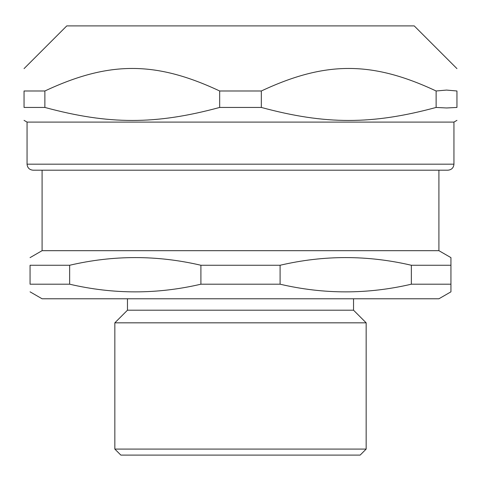 <?xml version="1.0" encoding="UTF-8"?>
<svg xmlns="http://www.w3.org/2000/svg" width="481" height="481" viewBox="0 0 481 481"><rect width="100%" height="100%" fill="white"/><g stroke="black" fill="none" stroke-linecap="round" stroke-linejoin="round"><path stroke-width="0.72" d="M142.496 322.829L338.504 322.829M438.912 250.679L42.087 250.679L42.087 170.196L438.912 170.196L438.912 250.679L450.937 257.624L450.937 291.835L438.912 298.779L42.087 298.779L30.062 291.835M200.908 284.199C157.155 294.426 113.408 294.426 69.655 284.199L69.655 265.259C113.408 255.032 157.155 255.032 200.908 265.259L200.908 284.199L280.092 284.199L280.092 265.259C323.845 255.032 367.592 255.032 411.345 265.259L411.345 284.199C367.592 294.426 323.845 294.426 280.092 284.199M69.655 265.259L30.062 265.259C30.062 255.032 30.062 255.032 30.062 265.259C30.062 255.032 30.062 255.032 30.062 265.259L30.062 284.199C30.062 294.426 30.062 294.426 30.062 284.199C30.062 294.426 30.062 294.426 30.062 284.199L69.655 284.199M200.908 265.259L280.092 265.259M411.345 265.259L450.937 265.259M411.345 284.199L450.937 284.199M114.839 449.092L120.851 455.104L360.149 455.104L366.161 449.092L114.839 449.092L114.839 322.829L366.161 322.829L366.161 449.092M114.839 322.829L127.465 310.203L353.535 310.203L366.161 322.829M353.535 298.779L353.535 310.203M33.069 170.196L447.931 170.196C451.581 169.841 453.589 167.833 453.944 164.183L27.056 164.183C27.411 167.833 29.419 169.841 33.069 170.196M27.056 164.183L27.056 122.096L453.944 122.096L456.95 120.358M436.123 107.443C372.035 124.789 325.415 124.789 261.327 107.443L219.673 107.443C155.585 124.789 108.965 124.789 44.877 107.443L24.05 107.443C24.05 124.789 24.05 124.789 24.05 107.443C24.05 124.789 24.05 124.789 24.05 107.443L24.05 90.987L44.877 90.987C108.965 60.949 155.585 60.949 219.673 90.987L261.327 90.987C325.415 60.949 372.035 60.949 436.123 90.987L436.123 107.443L446.536 107.972L456.95 107.443C456.95 124.789 456.95 124.789 456.95 107.443C456.95 124.789 456.95 124.789 456.95 107.443L456.95 90.987C456.95 60.949 456.95 60.949 456.95 90.987C456.95 60.949 456.95 60.949 456.95 90.987L446.536 90.079L436.123 90.987M261.327 90.987L261.327 107.443M219.673 90.987L219.673 107.443M44.877 90.987L44.877 107.443M24.05 90.987C24.05 60.949 24.05 60.949 24.05 90.987C24.05 60.949 24.05 60.949 24.05 90.987M24.05 68.621L66.775 25.896L414.225 25.896L456.95 68.621M42.087 250.679L30.062 257.624M127.465 310.203L127.465 298.779M453.944 164.183L453.944 122.096M27.056 122.096L24.05 120.358"/></g></svg>
